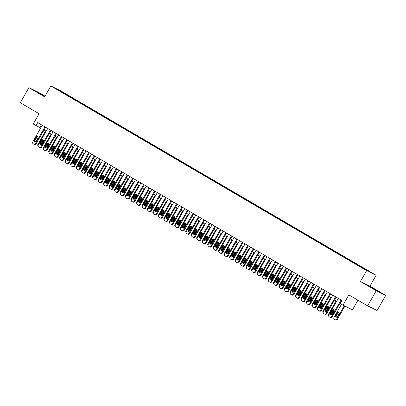<?xml version="1.0" encoding="UTF-8"?>
<svg xmlns="http://www.w3.org/2000/svg" width="406" height="406" viewBox="0 0 406 406"><rect width="100%" height="100%" fill="white"/><g stroke="black" fill="none" stroke-linecap="round" stroke-linejoin="round"><path stroke-width="0.61" d="M44.914 96.405L36.043 91.451L44.843 96.532M371.83 287.91L378.549 291.569L371.328 287.321L369.11 286.205L371.83 287.91M55.866 88.853L58.621 90.355L55.866 88.853M45.041 96.176L38.377 92.279L28.892 87.645L20.3 102.769L39.077 113.751L33.236 124.033L40.661 128.002M376.123 275.268L60.321 90.609L50.841 85.976L366.638 270.635L376.123 275.268L369.937 286.154L360.452 281.52L376.215 290.737L385.7 295.37L369.937 286.154M385.7 295.37L377.108 310.494L367.623 305.86L348.845 294.883L343.004 305.165L352.489 309.798L357.945 300.201M376.215 290.737L367.623 305.86M343.004 305.165L340.264 303.561L341.984 300.536L37.697 122.612L35.977 125.637M365.111 269.523L361.233 267.361L365.055 269.62M61.839 92.309L359.417 266.311L367.237 270.716L371.135 272.619L366.897 269.97L67.548 94.928L65.752 94.05L65.356 94.37M61.859 92.147L55.825 88.62L65.752 94.05M360.452 281.52L366.638 270.635M28.892 87.645L44.655 96.861L50.841 85.976M44.015 129.966L46.142 131.209M49.496 133.173L51.623 134.416M54.977 136.375L57.109 137.619M60.464 139.583L62.59 140.826M65.945 142.79L68.071 144.034M71.426 145.993L73.552 147.236M76.912 149.2L79.038 150.443M82.393 152.407L84.519 153.651M87.874 155.615L90 156.858M93.36 158.817L95.486 160.06M98.841 162.024L100.967 163.268M104.322 165.232L106.448 166.475M109.808 168.434L111.934 169.678M115.289 171.642L117.415 172.885M120.77 174.849L122.896 176.092M126.256 178.051L128.382 179.295M131.737 181.259L133.863 182.502M137.218 184.466L139.344 185.709M142.704 187.673L144.83 188.917M148.185 190.876L150.311 192.119M153.666 194.083L155.792 195.327M159.152 197.291L161.278 198.534M164.633 200.493L166.759 201.736M170.114 203.7L172.24 204.944M175.6 206.908L177.726 208.151M181.081 210.11L183.207 211.353M186.562 213.317L188.688 214.561M192.043 216.525L194.175 217.768M197.529 219.732L199.656 220.976M203.01 222.935L205.137 224.178M208.491 226.142L210.623 227.385M213.977 229.349L216.104 230.593M219.458 232.552L221.585 233.795M224.939 235.759L227.066 237.002M230.425 238.967L232.552 240.21M235.906 242.169L238.033 243.412M241.387 245.376L243.514 246.62M246.873 248.584L249 249.827M252.354 251.791L254.481 253.034M257.835 254.993L259.962 256.237M263.321 258.201L265.448 259.444M268.802 261.408L270.929 262.652M274.283 264.61L276.41 265.854M279.77 267.818L281.896 269.061M285.251 271.025L287.377 272.269M290.732 274.228L292.858 275.471M296.218 277.435L298.344 278.678M301.699 280.642L303.825 281.886M307.18 283.85L309.306 285.093M312.666 287.052L314.792 288.296M318.147 290.26L320.273 291.503M323.628 293.467L325.754 294.71M329.114 296.669L331.24 297.913M334.595 299.877L336.721 301.12M340.076 303.084L340.421 303.282M41.382 124.769L39.824 127.514M364.837 269.31L365.106 269.092M67.239 95.471L67.548 94.928M59.723 90.528L59.697 90.888M341.025 299.978L331.58 316.599A1.391 1.269 -64 0 1 329.794 317.167L329.246 316.847A1.391 1.269 -64 0 1 328.84 314.995L338.279 298.374M330.438 317.482A1.391 1.269 116 0 0 332.22 316.913L341.639 300.333M332.321 314.132A1.111 1.015 116 0 1 330.956 314.62A1.111 1.015 116 0 1 330.57 313.107L332.22 310.204A1.111 1.015 116 0 1 333.585 309.717A1.111 1.015 116 0 1 333.976 311.229L332.321 314.132M331.311 314.711A1.111 1.015 116 0 1 331.21 313.417L332.859 310.514A1.111 1.015 116 0 1 333.874 309.935M344.273 305.784L336.706 319.101A1.391 1.269 -64 0 1 334.925 319.674L334.377 319.349A1.391 1.269 -64 0 1 333.965 317.502L341.482 304.272M344.912 306.099L337.345 319.415A1.391 1.269 116 0 1 335.564 319.984M339 312.442A1.111 1.015 -64 0 0 337.985 313.021L336.335 315.924A1.111 1.015 -64 0 0 336.437 317.218M337.452 316.639L339.101 313.731A1.111 1.015 -64 0 0 338.711 312.219A1.111 1.015 -64 0 0 337.345 312.706L335.696 315.609A1.111 1.015 -64 0 0 336.082 317.127A1.111 1.015 -64 0 0 337.452 316.639M335.539 296.771L326.099 313.391A1.391 1.269 -64 0 1 324.313 313.96L323.765 313.64A1.391 1.269 -64 0 1 323.354 311.788L332.798 295.167M324.952 314.274A1.391 1.269 116 0 0 326.739 313.706L336.153 297.131M326.84 310.925A1.111 1.015 116 0 1 325.475 311.412A1.111 1.015 116 0 1 325.084 309.9L326.734 306.997A1.111 1.015 116 0 1 328.104 306.51A1.111 1.015 116 0 1 328.49 308.022L326.84 310.925M325.825 311.509A1.111 1.015 116 0 1 325.729 310.214L327.378 307.312A1.111 1.015 116 0 1 328.393 306.728M330.058 293.563L320.613 310.184A1.391 1.269 -64 0 1 318.832 310.757L318.284 310.433A1.391 1.269 -64 0 1 317.873 308.585L327.317 291.96M319.471 311.067A1.391 1.269 116 0 0 321.258 310.499L330.672 293.924M321.359 307.723A1.111 1.015 116 0 1 319.994 308.21A1.111 1.015 116 0 1 319.603 306.692L321.253 303.789A1.111 1.015 116 0 1 322.618 303.302A1.111 1.015 116 0 1 323.009 304.815L321.359 307.723M320.344 308.301A1.111 1.015 116 0 1 320.243 307.007L321.892 304.104A1.111 1.015 116 0 1 322.907 303.526M324.577 290.356L315.132 306.982A1.391 1.269 -64 0 1 313.351 307.55L312.798 307.23A1.391 1.269 -64 0 1 312.392 305.378L321.831 288.757M313.99 307.865A1.391 1.269 116 0 0 315.772 307.291L325.191 290.716M315.878 304.515A1.111 1.015 116 0 1 314.508 305.002A1.111 1.015 116 0 1 314.122 303.49L315.772 300.587A1.111 1.015 116 0 1 317.137 300.095A1.111 1.015 116 0 1 317.528 301.612L315.878 304.515M314.863 305.094A1.111 1.015 116 0 1 314.762 303.8L316.411 300.897A1.111 1.015 116 0 1 317.426 300.318M319.091 287.154L309.651 303.774A1.391 1.269 -64 0 1 307.865 304.343L307.317 304.023A1.391 1.269 -64 0 1 306.911 302.171L316.35 285.55M308.504 304.657A1.391 1.269 116 0 0 310.291 304.089L319.705 287.514M310.392 301.308A1.111 1.015 116 0 1 309.027 301.795A1.111 1.015 116 0 1 308.641 300.283L310.291 297.38A1.111 1.015 116 0 1 311.656 296.893A1.111 1.015 116 0 1 312.041 298.405L310.392 301.308M309.377 301.886A1.111 1.015 116 0 1 309.281 300.597L310.93 297.694A1.111 1.015 116 0 1 311.945 297.111M328.662 315.969A1.391 1.269 -64 0 1 328.484 314.295L336.153 300.79M334.118 310.798L332.032 314.477M331.052 314.011A1.111 1.015 -64 0 0 331.966 313.432L333.615 310.529A1.111 1.015 -64 0 0 333.778 309.935M332.154 309.159A1.111 1.015 -64 0 0 331.864 309.504L330.215 312.407A1.111 1.015 -64 0 0 330.068 312.833M323.176 312.762A1.391 1.269 -64 0 1 322.998 311.087L330.672 297.583M328.637 307.596L326.551 311.27M325.571 310.808A1.111 1.015 -64 0 0 326.485 310.225L328.134 307.322A1.111 1.015 -64 0 0 328.292 306.728M326.673 305.951A1.111 1.015 -64 0 0 326.378 306.297L324.729 309.199A1.111 1.015 -64 0 0 324.582 309.626M317.695 309.555A1.391 1.269 -64 0 1 317.517 307.885L325.191 294.375M323.156 304.388L321.065 308.063M320.085 307.601A1.111 1.015 -64 0 0 321.004 307.017L322.653 304.114A1.111 1.015 -64 0 0 322.811 303.521M321.187 302.749A1.111 1.015 -64 0 0 320.897 303.089L319.248 305.992A1.111 1.015 -64 0 0 319.101 306.423M312.214 306.347A1.391 1.269 -64 0 1 312.036 304.678L319.705 291.173M317.67 301.181L315.584 304.855M314.604 304.393A1.111 1.015 -64 0 0 315.518 303.815L317.167 300.912A1.111 1.015 -64 0 0 317.33 300.318M315.706 299.542A1.111 1.015 -64 0 0 315.416 299.882L313.767 302.79A1.111 1.015 -64 0 0 313.62 303.216M313.61 283.946L304.165 300.567A1.391 1.269 -64 0 1 302.384 301.135L301.836 300.816A1.391 1.269 -64 0 1 301.425 298.968L310.869 282.343M303.023 301.45A1.391 1.269 116 0 0 304.81 300.882L314.224 284.307M304.911 298.1A1.111 1.015 116 0 1 303.546 298.588A1.111 1.015 116 0 1 303.155 297.075L304.804 294.172A1.111 1.015 116 0 1 306.17 293.685A1.111 1.015 116 0 1 306.56 295.198L304.911 298.1M303.896 298.684A1.111 1.015 116 0 1 303.795 297.39L305.444 294.487A1.111 1.015 116 0 1 306.459 293.903M306.728 303.145A1.391 1.269 -64 0 1 306.55 301.47L314.224 287.966M312.189 297.979L310.103 301.653M309.123 301.191A1.111 1.015 -64 0 0 310.037 300.607L311.686 297.705A1.111 1.015 -64 0 0 311.844 297.111M310.225 296.334A1.111 1.015 -64 0 0 309.93 296.679L308.281 299.582A1.111 1.015 -64 0 0 308.139 300.009M308.129 280.739L298.684 297.365A1.391 1.269 -64 0 1 296.903 297.933L296.355 297.613A1.391 1.269 -64 0 1 295.944 295.761L305.383 279.14M297.542 298.243A1.391 1.269 116 0 0 299.323 297.674L308.743 281.099M299.43 294.898A1.111 1.015 116 0 1 298.06 295.385A1.111 1.015 116 0 1 297.674 293.873L299.323 290.965A1.111 1.015 116 0 1 300.689 290.478A1.111 1.015 116 0 1 301.079 291.995L299.43 294.898M298.415 295.477A1.111 1.015 116 0 1 298.314 294.183L299.963 291.28A1.111 1.015 116 0 1 300.978 290.701M301.247 299.938A1.391 1.269 -64 0 1 301.069 298.263L308.743 284.758M306.708 294.771L304.617 298.446M303.637 297.984A1.111 1.015 -64 0 0 304.556 297.4L306.205 294.497A1.111 1.015 -64 0 0 306.363 293.903M304.744 293.127A1.111 1.015 -64 0 0 304.449 293.472L302.8 296.375A1.111 1.015 -64 0 0 302.653 296.806M302.643 277.537L293.203 294.157A1.391 1.269 -64 0 1 291.417 294.726L290.869 294.406A1.391 1.269 -64 0 1 290.463 292.553L299.902 275.933M292.056 295.04A1.391 1.269 116 0 0 293.842 294.472L303.257 277.892M293.944 291.691A1.111 1.015 116 0 1 292.579 292.178A1.111 1.015 116 0 1 292.193 290.666L293.842 287.763A1.111 1.015 116 0 1 295.208 287.275A1.111 1.015 116 0 1 295.593 288.788L293.944 291.691M292.929 292.269A1.111 1.015 116 0 1 292.833 290.98L294.482 288.072A1.111 1.015 116 0 1 295.497 287.494M295.766 296.73A1.391 1.269 -64 0 1 295.588 295.06L303.257 281.556M301.222 291.564L299.136 295.238M298.156 294.776A1.111 1.015 -64 0 0 299.07 294.198L300.719 291.29A1.111 1.015 -64 0 0 300.882 290.696M299.258 289.925A1.111 1.015 -64 0 0 298.968 290.265L297.319 293.168A1.111 1.015 -64 0 0 297.172 293.599M297.162 274.329L287.717 290.95A1.391 1.269 -64 0 1 285.936 291.518L285.388 291.198A1.391 1.269 -64 0 1 284.976 289.346L294.421 272.725M286.575 291.833A1.391 1.269 116 0 0 288.361 291.264L297.776 274.689M288.463 288.483A1.111 1.015 116 0 1 287.098 288.97A1.111 1.015 116 0 1 286.707 287.458L288.356 284.555A1.111 1.015 116 0 1 289.722 284.068A1.111 1.015 116 0 1 290.112 285.58L288.463 288.483M287.448 289.067A1.111 1.015 116 0 1 287.346 287.773L289.001 284.87A1.111 1.015 116 0 1 290.011 284.286M290.28 293.528A1.391 1.269 -64 0 1 290.102 291.853L297.776 278.349M295.741 288.361L293.655 292.036M292.675 291.574A1.111 1.015 -64 0 0 293.589 290.99L295.238 288.087A1.111 1.015 -64 0 0 295.395 287.494M293.777 286.717A1.111 1.015 -64 0 0 293.482 287.062L291.833 289.965A1.111 1.015 -64 0 0 291.691 290.392M291.681 271.122L282.236 287.747A1.391 1.269 -64 0 1 280.455 288.316L279.907 287.991A1.391 1.269 -64 0 1 279.495 286.144L288.94 269.518M281.094 288.625A1.391 1.269 116 0 0 282.875 288.057L292.295 271.482M282.982 285.281A1.111 1.015 116 0 1 281.612 285.768A1.111 1.015 116 0 1 281.226 284.251L282.875 281.348A1.111 1.015 116 0 1 284.241 280.861A1.111 1.015 116 0 1 284.631 282.373L282.982 285.281M281.967 285.86A1.111 1.015 116 0 1 281.865 284.565L283.515 281.662A1.111 1.015 116 0 1 284.53 281.084M286.194 267.919L276.755 284.54A1.391 1.269 -64 0 1 274.969 285.108L274.42 284.789A1.391 1.269 -64 0 1 274.014 282.936L283.454 266.316M275.613 285.423A1.391 1.269 116 0 0 277.394 284.855L286.809 268.275M277.496 282.074A1.111 1.015 116 0 1 276.131 282.561A1.111 1.015 116 0 1 275.745 281.048L277.394 278.146A1.111 1.015 116 0 1 278.76 277.658A1.111 1.015 116 0 1 279.145 279.171L277.496 282.074M276.481 282.652A1.111 1.015 116 0 1 276.385 281.358L278.034 278.455A1.111 1.015 116 0 1 279.049 277.877M280.713 264.712L271.269 281.333A1.391 1.269 -64 0 1 269.488 281.901L268.939 281.581A1.391 1.269 -64 0 1 268.528 279.729L277.973 263.108M270.127 282.216A1.391 1.269 116 0 0 271.913 281.647L281.328 265.072M272.015 278.866A1.111 1.015 116 0 1 270.65 279.353A1.111 1.015 116 0 1 270.259 277.841L271.908 274.938A1.111 1.015 116 0 1 273.274 274.451A1.111 1.015 116 0 1 273.664 275.963L272.015 278.866M271 279.45A1.111 1.015 116 0 1 270.903 278.156L272.553 275.253A1.111 1.015 116 0 1 273.563 274.669M275.232 261.505L265.788 278.125A1.391 1.269 -64 0 1 264.007 278.699L263.458 278.374A1.391 1.269 -64 0 1 263.047 276.527L272.492 259.901M264.646 279.008A1.391 1.269 116 0 0 266.427 278.44L275.847 261.865M266.534 275.664A1.111 1.015 116 0 1 265.164 276.151A1.111 1.015 116 0 1 264.778 274.634L266.427 271.731A1.111 1.015 116 0 1 267.793 271.244A1.111 1.015 116 0 1 268.183 272.756L266.534 275.664M265.519 276.242A1.111 1.015 116 0 1 265.417 274.948L267.067 272.045A1.111 1.015 116 0 1 268.082 271.467M269.746 258.297L260.307 274.923A1.391 1.269 -64 0 1 258.52 275.491L257.972 275.172A1.391 1.269 -64 0 1 257.566 273.319L267.006 256.699M259.165 275.806A1.391 1.269 116 0 0 260.946 275.232L270.36 258.658M261.048 272.456A1.111 1.015 116 0 1 259.683 272.944A1.111 1.015 116 0 1 259.297 271.431L260.946 268.528A1.111 1.015 116 0 1 262.312 268.036A1.111 1.015 116 0 1 262.697 269.554L261.048 272.456M260.033 273.035A1.111 1.015 116 0 1 259.936 271.741L261.586 268.838A1.111 1.015 116 0 1 262.601 268.259M264.265 255.095L254.821 271.715A1.391 1.269 -64 0 1 253.039 272.284L252.491 271.964A1.391 1.269 -64 0 1 252.08 270.112L261.525 253.491M253.679 272.599A1.391 1.269 116 0 0 255.465 272.03L264.879 255.455M255.567 269.249A1.111 1.015 116 0 1 254.202 269.736A1.111 1.015 116 0 1 253.811 268.224L255.46 265.321A1.111 1.015 116 0 1 256.825 264.834A1.111 1.015 116 0 1 257.216 266.346L255.567 269.249M254.552 269.828A1.111 1.015 116 0 1 254.455 268.539L256.105 265.636A1.111 1.015 116 0 1 257.115 265.052M258.784 251.887L249.34 268.508A1.391 1.269 -64 0 1 247.558 269.077L247.01 268.757A1.391 1.269 -64 0 1 246.599 266.909L256.044 250.284M248.198 269.391A1.391 1.269 116 0 0 249.979 268.823L259.398 252.248M250.086 266.042A1.111 1.015 116 0 1 248.716 266.529A1.111 1.015 116 0 1 248.33 265.017L249.979 262.114A1.111 1.015 116 0 1 251.344 261.626A1.111 1.015 116 0 1 251.735 263.139L250.086 266.042M249.071 266.625A1.111 1.015 116 0 1 248.969 265.331L250.619 262.428A1.111 1.015 116 0 1 251.634 261.845M253.298 248.68L243.859 265.306A1.391 1.269 -64 0 1 242.072 265.874L241.524 265.554A1.391 1.269 -64 0 1 241.118 263.702L250.558 247.081M242.717 266.184A1.391 1.269 116 0 0 244.498 265.615L253.917 249.04M244.6 262.839A1.111 1.015 116 0 1 243.235 263.327A1.111 1.015 116 0 1 242.849 261.814L244.498 258.906A1.111 1.015 116 0 1 245.863 258.419A1.111 1.015 116 0 1 246.249 259.936L244.6 262.839M243.585 263.418A1.111 1.015 116 0 1 243.488 262.124L245.138 259.221A1.111 1.015 116 0 1 246.153 258.642M247.817 245.478L238.373 262.098A1.391 1.269 -64 0 1 236.591 262.667L236.043 262.347A1.391 1.269 -64 0 1 235.632 260.495L245.077 243.874M237.231 262.981A1.391 1.269 116 0 0 239.017 262.413L248.431 245.833M239.119 259.632A1.111 1.015 116 0 1 237.754 260.119A1.111 1.015 116 0 1 237.363 258.607L239.012 255.704A1.111 1.015 116 0 1 240.382 255.217A1.111 1.015 116 0 1 240.768 256.729L239.119 259.632M238.104 260.21A1.111 1.015 116 0 1 238.007 258.921L239.657 256.013A1.111 1.015 116 0 1 240.672 255.435M242.336 242.27L232.892 258.891A1.391 1.269 -64 0 1 231.11 259.459L230.562 259.14A1.391 1.269 -64 0 1 230.151 257.287L239.596 240.667M231.75 259.774A1.391 1.269 116 0 0 233.531 259.206L242.95 242.631M233.638 256.425A1.111 1.015 116 0 1 232.273 256.912A1.111 1.015 116 0 1 231.882 255.399L233.531 252.496A1.111 1.015 116 0 1 234.896 252.009A1.111 1.015 116 0 1 235.287 253.522L233.638 256.425M232.623 257.008A1.111 1.015 116 0 1 232.521 255.714L234.171 252.811A1.111 1.015 116 0 1 235.186 252.227M236.85 239.063L227.411 255.689A1.391 1.269 -64 0 1 225.624 256.257L225.076 255.932A1.391 1.269 -64 0 1 224.67 254.085L234.11 237.459M226.269 256.567A1.391 1.269 116 0 0 228.05 255.998L237.469 239.423M228.152 253.222A1.111 1.015 116 0 1 226.787 253.709A1.111 1.015 116 0 1 226.401 252.192L228.05 249.289A1.111 1.015 116 0 1 229.415 248.802A1.111 1.015 116 0 1 229.801 250.314L228.152 253.222M227.137 253.801A1.111 1.015 116 0 1 227.04 252.507L228.69 249.604A1.111 1.015 116 0 1 229.705 249.025M231.369 235.861L221.93 252.481A1.391 1.269 -64 0 1 220.143 253.05L219.595 252.73A1.391 1.269 -64 0 1 219.184 250.878L228.629 234.257M220.783 253.364A1.391 1.269 116 0 0 222.569 252.796L231.983 236.216M222.671 250.015A1.111 1.015 116 0 1 221.306 250.502A1.111 1.015 116 0 1 220.915 248.99L222.564 246.087A1.111 1.015 116 0 1 223.934 245.6A1.111 1.015 116 0 1 224.32 247.112L222.671 250.015M221.656 250.593A1.111 1.015 116 0 1 221.559 249.299L223.209 246.396A1.111 1.015 116 0 1 224.224 245.818M284.799 290.32A1.391 1.269 -64 0 1 284.621 288.646L292.295 275.141M290.26 285.154L288.169 288.828M287.189 288.367A1.111 1.015 -64 0 0 288.108 287.783L289.757 284.88A1.111 1.015 -64 0 0 289.914 284.286M288.296 283.51A1.111 1.015 -64 0 0 288.001 283.855L286.352 286.758A1.111 1.015 -64 0 0 286.205 287.184M279.318 287.113A1.391 1.269 -64 0 1 279.14 285.443L286.809 271.939M284.773 281.947L282.688 285.621M281.708 285.159A1.111 1.015 -64 0 0 282.622 284.581L284.271 281.673A1.111 1.015 -64 0 0 284.433 281.079M282.809 280.307A1.111 1.015 -64 0 0 282.52 280.647L280.871 283.55A1.111 1.015 -64 0 0 280.724 283.982M273.832 283.911A1.391 1.269 -64 0 1 273.654 282.236L281.328 268.731M279.292 278.739L277.207 282.419M276.227 281.952A1.111 1.015 -64 0 0 277.141 281.373L278.79 278.47A1.111 1.015 -64 0 0 278.947 277.877M277.328 277.1A1.111 1.015 -64 0 0 277.034 277.445L275.385 280.348A1.111 1.015 -64 0 0 275.243 280.774M268.351 280.703A1.391 1.269 -64 0 1 268.173 279.029L275.847 265.524M273.811 275.537L271.721 279.211M270.741 278.749A1.111 1.015 -64 0 0 271.66 278.166L273.309 275.263A1.111 1.015 -64 0 0 273.466 274.669M271.847 273.893A1.111 1.015 -64 0 0 271.553 274.238L269.904 277.141A1.111 1.015 -64 0 0 269.757 277.567M262.87 277.496A1.391 1.269 -64 0 1 262.692 275.826L270.366 262.317M268.33 272.33L266.24 276.004M265.26 275.542A1.111 1.015 -64 0 0 266.174 274.958L267.828 272.056A1.111 1.015 -64 0 0 267.985 271.462M266.361 270.69A1.111 1.015 -64 0 0 266.072 271.03L264.423 273.933A1.111 1.015 -64 0 0 264.276 274.365M257.384 274.289A1.391 1.269 -64 0 1 257.206 272.619L264.879 259.114M262.844 269.122L260.759 272.796M259.779 272.335A1.111 1.015 -64 0 0 260.693 271.756L262.342 268.853A1.111 1.015 -64 0 0 262.499 268.259M260.88 267.483A1.111 1.015 -64 0 0 260.586 267.823L258.937 270.731A1.111 1.015 -64 0 0 258.795 271.157M251.903 271.086A1.391 1.269 -64 0 1 251.725 269.411L259.398 255.907M257.363 265.92L255.278 269.594M254.293 269.132A1.111 1.015 -64 0 0 255.212 268.549L256.861 265.646A1.111 1.015 -64 0 0 257.018 265.052M255.399 264.276A1.111 1.015 -64 0 0 255.105 264.621L253.456 267.524A1.111 1.015 -64 0 0 253.308 267.95M246.422 267.879A1.391 1.269 -64 0 1 246.244 266.204L253.917 252.699M251.882 262.712L249.791 266.387M248.812 265.925A1.111 1.015 -64 0 0 249.731 265.341L251.38 262.438A1.111 1.015 -64 0 0 251.537 261.845M249.913 261.068A1.111 1.015 -64 0 0 249.624 261.413L247.975 264.316A1.111 1.015 -64 0 0 247.827 264.748M240.936 264.671A1.391 1.269 -64 0 1 240.763 263.002L248.431 249.497M246.396 259.505L244.31 263.179M243.331 262.718A1.111 1.015 -64 0 0 244.245 262.139L245.894 259.231A1.111 1.015 -64 0 0 246.051 258.642M244.432 257.866A1.111 1.015 -64 0 0 244.143 258.206L242.494 261.109A1.111 1.015 -64 0 0 242.346 261.54M235.455 261.469A1.391 1.269 -64 0 1 235.277 259.794L242.95 246.29M240.915 256.303L238.829 259.977M237.845 259.515A1.111 1.015 -64 0 0 238.764 258.932L240.413 256.029A1.111 1.015 -64 0 0 240.57 255.435M238.951 254.658A1.111 1.015 -64 0 0 238.657 255.004L237.008 257.906A1.111 1.015 -64 0 0 236.86 258.333M229.974 258.262A1.391 1.269 -64 0 1 229.796 256.587L237.469 243.082M235.434 253.095L233.343 256.77M232.364 256.308A1.111 1.015 -64 0 0 233.283 255.724L234.932 252.821A1.111 1.015 -64 0 0 235.089 252.227M233.465 251.451A1.111 1.015 -64 0 0 233.176 251.796L231.527 254.699A1.111 1.015 -64 0 0 231.379 255.125M224.493 255.054A1.391 1.269 -64 0 1 224.315 253.385L231.983 239.88M229.948 249.888L227.862 253.562M226.883 253.1A1.111 1.015 -64 0 0 227.796 252.522L229.446 249.614A1.111 1.015 -64 0 0 229.603 249.02M227.984 248.249A1.111 1.015 -64 0 0 227.695 248.589L226.046 251.492A1.111 1.015 -64 0 0 225.898 251.923M225.888 232.653L216.444 249.274A1.391 1.269 -64 0 1 214.662 249.842L214.114 249.523A1.391 1.269 -64 0 1 213.703 247.67L223.148 231.05M215.302 250.157A1.391 1.269 116 0 0 217.083 249.588L226.502 233.014M217.19 246.807A1.111 1.015 116 0 1 215.825 247.295A1.111 1.015 116 0 1 215.434 245.782L217.083 242.879A1.111 1.015 116 0 1 218.448 242.392A1.111 1.015 116 0 1 218.839 243.904L217.19 246.807M216.175 247.391A1.111 1.015 116 0 1 216.073 246.097L217.723 243.194A1.111 1.015 116 0 1 218.738 242.61M220.407 229.446L210.963 246.066A1.391 1.269 -64 0 1 209.176 246.64L208.628 246.315A1.391 1.269 -64 0 1 208.222 244.468L217.662 227.842M209.821 246.95A1.391 1.269 116 0 0 211.602 246.381L221.021 229.806M211.704 243.605A1.111 1.015 116 0 1 210.338 244.092A1.111 1.015 116 0 1 209.953 242.575L211.602 239.672A1.111 1.015 116 0 1 212.967 239.185A1.111 1.015 116 0 1 213.353 240.697L211.704 243.605M210.694 244.184A1.111 1.015 116 0 1 210.592 242.889L212.242 239.987A1.111 1.015 116 0 1 213.257 239.408M214.921 226.238L205.482 242.864A1.391 1.269 -64 0 1 203.695 243.433L203.147 243.113A1.391 1.269 -64 0 1 202.736 241.26L212.181 224.64M204.335 243.747A1.391 1.269 116 0 0 206.121 243.174L215.535 226.599M206.223 240.398A1.111 1.015 116 0 1 204.857 240.885A1.111 1.015 116 0 1 204.467 239.373L206.116 236.47A1.111 1.015 116 0 1 207.486 235.977A1.111 1.015 116 0 1 207.872 237.495L206.223 240.398M205.208 240.976A1.111 1.015 116 0 1 205.111 239.682L206.761 236.779A1.111 1.015 116 0 1 207.776 236.201M209.44 223.036L199.996 239.657A1.391 1.269 -64 0 1 198.214 240.225L197.666 239.905A1.391 1.269 -64 0 1 197.255 238.053L206.7 221.432M198.854 240.54A1.391 1.269 116 0 0 200.64 239.971L210.054 223.396M200.742 237.19A1.111 1.015 116 0 1 199.376 237.677A1.111 1.015 116 0 1 198.986 236.165L200.635 233.262A1.111 1.015 116 0 1 202 232.775A1.111 1.015 116 0 1 202.391 234.287L200.742 237.19M199.727 237.769A1.111 1.015 116 0 1 199.625 236.48L201.274 233.577A1.111 1.015 116 0 1 202.29 232.993M219.007 251.852A1.391 1.269 -64 0 1 218.829 250.177L226.502 236.673M224.467 246.681L222.381 250.36M221.397 249.893A1.111 1.015 -64 0 0 222.315 249.314L223.965 246.412A1.111 1.015 -64 0 0 224.122 245.818M222.503 245.041A1.111 1.015 -64 0 0 222.209 245.386L220.559 248.289A1.111 1.015 -64 0 0 220.412 248.716M213.526 248.645A1.391 1.269 -64 0 1 213.348 246.97L221.021 233.465M218.986 243.478L216.895 247.152M215.916 246.691A1.111 1.015 -64 0 0 216.834 246.107L218.484 243.204A1.111 1.015 -64 0 0 218.641 242.61M217.017 241.834A1.111 1.015 -64 0 0 216.728 242.179L215.078 245.082A1.111 1.015 -64 0 0 214.931 245.508M208.045 245.437A1.391 1.269 -64 0 1 207.867 243.767L215.535 230.258M213.5 240.271L211.414 243.945M210.435 243.483A1.111 1.015 -64 0 0 211.348 242.9L212.998 239.997A1.111 1.015 -64 0 0 213.155 239.403M211.536 238.632A1.111 1.015 -64 0 0 211.247 238.972L209.597 241.874A1.111 1.015 -64 0 0 209.45 242.306M202.558 242.23A1.391 1.269 -64 0 1 202.381 240.56L210.054 227.055M208.019 237.063L205.933 240.738M204.954 240.276A1.111 1.015 -64 0 0 205.867 239.697L207.517 236.794A1.111 1.015 -64 0 0 207.674 236.201M206.055 235.424A1.111 1.015 -64 0 0 205.761 235.764L204.111 238.672A1.111 1.015 -64 0 0 203.964 239.098M203.959 219.829L194.515 236.449A1.391 1.269 -64 0 1 192.728 237.018L192.18 236.698A1.391 1.269 -64 0 1 191.774 234.851L201.214 218.225M193.373 237.332A1.391 1.269 116 0 0 195.154 236.764L204.573 220.189M195.256 233.983A1.111 1.015 116 0 1 193.89 234.47A1.111 1.015 116 0 1 193.505 232.958L195.154 230.055A1.111 1.015 116 0 1 196.519 229.568A1.111 1.015 116 0 1 196.905 231.08L195.256 233.983M194.246 234.566A1.111 1.015 116 0 1 194.144 233.272L195.793 230.369A1.111 1.015 116 0 1 196.808 229.786M197.077 239.027A1.391 1.269 -64 0 1 196.9 237.353L204.573 223.848M202.538 233.861L200.447 237.535M199.468 237.074A1.111 1.015 -64 0 0 200.386 236.49L202.036 233.587A1.111 1.015 -64 0 0 202.193 232.993M200.569 232.217A1.111 1.015 -64 0 0 200.28 232.562L198.63 235.465A1.111 1.015 -64 0 0 198.483 235.891M198.473 216.621L189.034 233.247A1.391 1.269 -64 0 1 187.247 233.815L186.699 233.496A1.391 1.269 -64 0 1 186.288 231.643L195.733 215.023M187.887 234.125A1.391 1.269 116 0 0 189.673 233.557L199.087 216.982M189.775 230.781A1.111 1.015 116 0 1 188.409 231.268A1.111 1.015 116 0 1 188.019 229.755L189.668 226.847A1.111 1.015 116 0 1 191.038 226.36A1.111 1.015 116 0 1 191.424 227.878L189.775 230.781M188.76 231.359A1.111 1.015 116 0 1 188.663 230.065L190.312 227.162A1.111 1.015 116 0 1 191.327 226.584M191.596 235.82A1.391 1.269 -64 0 1 191.419 234.145L199.087 220.641M197.052 230.654L194.966 234.328M193.987 233.866A1.111 1.015 -64 0 0 194.9 233.283L196.55 230.38A1.111 1.015 -64 0 0 196.707 229.786M195.088 229.009A1.111 1.015 -64 0 0 194.799 229.354L193.149 232.257A1.111 1.015 -64 0 0 193.002 232.689M192.992 213.419L183.548 230.04A1.391 1.269 -64 0 1 181.766 230.608L181.218 230.288A1.391 1.269 -64 0 1 180.807 228.436L190.252 211.815M182.406 230.923A1.391 1.269 116 0 0 184.192 230.354L193.606 213.774M184.294 227.573A1.111 1.015 116 0 1 182.928 228.06A1.111 1.015 116 0 1 182.538 226.548L184.187 223.645A1.111 1.015 116 0 1 185.552 223.158A1.111 1.015 116 0 1 185.943 224.67L184.294 227.573M183.279 228.152A1.111 1.015 116 0 1 183.177 226.863L184.826 223.955A1.111 1.015 116 0 1 185.841 223.376M186.11 232.613A1.391 1.269 -64 0 1 185.933 230.943L193.606 217.438M191.571 227.446L189.485 231.121M188.506 230.659A1.111 1.015 -64 0 0 189.419 230.08L191.069 227.172A1.111 1.015 -64 0 0 191.226 226.584M189.607 225.807A1.111 1.015 -64 0 0 189.313 226.147L187.663 229.05A1.111 1.015 -64 0 0 187.516 229.481M187.511 210.212L178.067 226.832A1.391 1.269 -64 0 1 176.28 227.401L175.732 227.081A1.391 1.269 -64 0 1 175.326 225.228L184.766 208.608M176.925 227.715A1.391 1.269 116 0 0 178.706 227.147L188.125 210.572M178.807 224.366A1.111 1.015 116 0 1 177.442 224.853A1.111 1.015 116 0 1 177.057 223.341L178.706 220.438A1.111 1.015 116 0 1 180.071 219.95A1.111 1.015 116 0 1 180.462 221.463L178.807 224.366M177.798 224.949A1.111 1.015 116 0 1 177.696 223.655L179.345 220.752A1.111 1.015 116 0 1 180.36 220.169M180.629 229.41A1.391 1.269 -64 0 1 180.452 227.736L188.125 214.231M186.09 224.244L183.999 227.918M183.02 227.456A1.111 1.015 -64 0 0 183.938 226.873L185.588 223.97A1.111 1.015 -64 0 0 185.745 223.376M184.121 222.6A1.111 1.015 -64 0 0 183.832 222.945L182.182 225.848A1.111 1.015 -64 0 0 182.035 226.274M182.025 207.004L172.586 223.63A1.391 1.269 -64 0 1 170.799 224.198L170.251 223.873A1.391 1.269 -64 0 1 169.84 222.026L179.285 205.4M171.439 224.508A1.391 1.269 116 0 0 173.225 223.939L182.639 207.364M173.326 221.163A1.111 1.015 116 0 1 171.961 221.651A1.111 1.015 116 0 1 171.571 220.133L173.22 217.23A1.111 1.015 116 0 1 174.59 216.743A1.111 1.015 116 0 1 174.976 218.255L173.326 221.163M172.311 221.742A1.111 1.015 116 0 1 172.215 220.448L173.864 217.545A1.111 1.015 116 0 1 174.879 216.966M175.148 226.203A1.391 1.269 -64 0 1 174.971 224.528L182.639 211.024M180.604 221.037L178.518 224.711M177.539 224.249A1.111 1.015 -64 0 0 178.452 223.665L180.102 220.762A1.111 1.015 -64 0 0 180.264 220.169M178.64 219.392A1.111 1.015 -64 0 0 178.351 219.737L176.701 222.64A1.111 1.015 -64 0 0 176.554 223.067M176.544 203.802L167.099 220.422A1.391 1.269 -64 0 1 165.318 220.991L164.77 220.671A1.391 1.269 -64 0 1 164.359 218.819L173.804 202.198M165.958 221.306A1.391 1.269 116 0 0 167.744 220.737L177.158 204.157M167.845 217.956A1.111 1.015 116 0 1 166.48 218.443A1.111 1.015 116 0 1 166.09 216.931L167.739 214.028A1.111 1.015 116 0 1 169.104 213.541A1.111 1.015 116 0 1 169.495 215.053L167.845 217.956M166.83 218.535A1.111 1.015 116 0 1 166.729 217.24L168.378 214.338A1.111 1.015 116 0 1 169.393 213.759M169.662 222.995A1.391 1.269 -64 0 1 169.485 221.326L177.158 207.821M175.123 217.829L173.037 221.503M172.058 221.042A1.111 1.015 -64 0 0 172.971 220.463L174.621 217.555A1.111 1.015 -64 0 0 174.778 216.961M173.159 216.19A1.111 1.015 -64 0 0 172.865 216.53L171.215 219.433A1.111 1.015 -64 0 0 171.068 219.864M171.063 200.594L161.618 217.215A1.391 1.269 -64 0 1 159.837 217.783L159.284 217.464A1.391 1.269 -64 0 1 158.878 215.611L168.317 198.991M160.477 218.098A1.391 1.269 116 0 0 162.258 217.53L171.677 200.955M162.364 214.749A1.111 1.015 116 0 1 160.994 215.236A1.111 1.015 116 0 1 160.609 213.723L162.258 210.821A1.111 1.015 116 0 1 163.623 210.333A1.111 1.015 116 0 1 164.014 211.846L162.364 214.749M161.349 215.332A1.111 1.015 116 0 1 161.248 214.038L162.897 211.135A1.111 1.015 116 0 1 163.912 210.552M164.181 219.793A1.391 1.269 -64 0 1 164.004 218.118L171.677 204.614M169.642 214.622L167.551 218.301M166.572 217.834A1.111 1.015 -64 0 0 167.49 217.256L169.14 214.353A1.111 1.015 -64 0 0 169.297 213.759M167.673 212.983A1.111 1.015 -64 0 0 167.384 213.328L165.734 216.231A1.111 1.015 -64 0 0 165.587 216.657M165.577 197.387L156.137 214.008A1.391 1.269 -64 0 1 154.351 214.581L153.803 214.256A1.391 1.269 -64 0 1 153.397 212.409L162.836 195.783M154.99 214.891A1.391 1.269 116 0 0 156.777 214.322L166.191 197.747M156.878 211.546A1.111 1.015 116 0 1 155.513 212.033A1.111 1.015 116 0 1 155.128 210.516L156.777 207.613A1.111 1.015 116 0 1 158.142 207.126A1.111 1.015 116 0 1 158.528 208.638L156.878 211.546M155.863 212.125A1.111 1.015 116 0 1 155.767 210.831L157.416 207.928A1.111 1.015 116 0 1 158.431 207.349M158.7 216.586A1.391 1.269 -64 0 1 158.523 214.911L166.191 201.406M164.156 211.419L162.07 215.094M161.091 214.632A1.111 1.015 -64 0 0 162.004 214.048L163.654 211.145A1.111 1.015 -64 0 0 163.816 210.552M162.192 209.775A1.111 1.015 -64 0 0 161.903 210.12L160.253 213.023A1.111 1.015 -64 0 0 160.106 213.449M160.096 194.18L150.651 210.805A1.391 1.269 -64 0 1 148.87 211.374L148.322 211.054A1.391 1.269 -64 0 1 147.911 209.202L157.355 192.581M149.51 211.688A1.391 1.269 116 0 0 151.296 211.115L160.71 194.54M151.397 208.339A1.111 1.015 116 0 1 150.032 208.826A1.111 1.015 116 0 1 149.641 207.314L151.291 204.411A1.111 1.015 116 0 1 152.656 203.919A1.111 1.015 116 0 1 153.047 205.436L151.397 208.339M150.382 208.917A1.111 1.015 116 0 1 150.281 207.623L151.93 204.72A1.111 1.015 116 0 1 152.945 204.142M153.214 213.378A1.391 1.269 -64 0 1 153.037 211.709L160.71 198.199M158.675 208.212L156.589 211.886M155.61 211.424A1.111 1.015 -64 0 0 156.523 210.841L158.173 207.938A1.111 1.015 -64 0 0 158.33 207.344M156.711 206.573A1.111 1.015 -64 0 0 156.417 206.913L154.767 209.816A1.111 1.015 -64 0 0 154.625 210.247M154.615 190.977L145.17 207.598A1.391 1.269 -64 0 1 143.389 208.166L142.841 207.847A1.391 1.269 -64 0 1 142.43 205.994L151.869 189.374M144.028 208.481A1.391 1.269 116 0 0 145.81 207.913L155.229 191.338M145.916 205.131A1.111 1.015 116 0 1 144.546 205.619A1.111 1.015 116 0 1 144.16 204.106L145.81 201.203A1.111 1.015 116 0 1 147.175 200.716A1.111 1.015 116 0 1 147.566 202.229L145.916 205.131M144.901 205.71A1.111 1.015 116 0 1 144.8 204.421L146.449 201.518A1.111 1.015 116 0 1 147.464 200.934M147.733 210.171A1.391 1.269 -64 0 1 147.556 208.501L155.229 194.997M153.194 205.005L151.103 208.679M150.124 208.217A1.111 1.015 -64 0 0 151.042 207.639L152.692 204.736A1.111 1.015 -64 0 0 152.849 204.142M151.23 203.365A1.111 1.015 -64 0 0 150.936 203.705L149.286 206.613A1.111 1.015 -64 0 0 149.139 207.04M149.129 187.77L139.689 204.391A1.391 1.269 -64 0 1 137.903 204.959L137.355 204.639A1.391 1.269 -64 0 1 136.949 202.792L146.388 186.166M138.542 205.274A1.391 1.269 116 0 0 140.329 204.705L149.743 188.13M140.43 201.924A1.111 1.015 116 0 1 139.065 202.411A1.111 1.015 116 0 1 138.679 200.899L140.329 197.996A1.111 1.015 116 0 1 141.694 197.509A1.111 1.015 116 0 1 142.08 199.021L140.43 201.924M139.415 202.508A1.111 1.015 116 0 1 139.319 201.214L140.968 198.311A1.111 1.015 116 0 1 141.983 197.727M142.252 206.969A1.391 1.269 -64 0 1 142.075 205.294L149.743 191.789M147.708 201.802L145.622 205.477M144.643 205.015A1.111 1.015 -64 0 0 145.556 204.431L147.205 201.528A1.111 1.015 -64 0 0 147.368 200.934M145.744 200.158A1.111 1.015 -64 0 0 145.455 200.503L143.805 203.406A1.111 1.015 -64 0 0 143.658 203.832M143.648 184.563L134.203 201.188A1.391 1.269 -64 0 1 132.422 201.757L131.874 201.437A1.391 1.269 -64 0 1 131.463 199.585L140.907 182.964M133.061 202.066A1.391 1.269 116 0 0 134.848 201.498L144.262 184.923M134.949 198.722A1.111 1.015 116 0 1 133.584 199.209A1.111 1.015 116 0 1 133.193 197.697L134.843 194.789A1.111 1.015 116 0 1 136.208 194.301A1.111 1.015 116 0 1 136.599 195.819L134.949 198.722M133.934 199.3A1.111 1.015 116 0 1 133.833 198.006L135.487 195.103A1.111 1.015 116 0 1 136.497 194.525M136.766 203.761A1.391 1.269 -64 0 1 136.589 202.086L144.262 188.582M142.227 198.595L140.141 202.269M139.162 201.807A1.111 1.015 -64 0 0 140.075 201.224L141.724 198.321A1.111 1.015 -64 0 0 141.882 197.727M140.263 196.951A1.111 1.015 -64 0 0 139.969 197.296L138.319 200.199A1.111 1.015 -64 0 0 138.177 200.63M138.167 181.36L128.722 197.981A1.391 1.269 -64 0 1 126.941 198.549L126.393 198.23A1.391 1.269 -64 0 1 125.982 196.377L135.426 179.756M127.58 198.864A1.391 1.269 116 0 0 129.362 198.295L138.781 181.721M129.468 195.514A1.111 1.015 116 0 1 128.098 196.002A1.111 1.015 116 0 1 127.712 194.489L129.362 191.586A1.111 1.015 116 0 1 130.727 191.099A1.111 1.015 116 0 1 131.118 192.611L129.468 195.514M128.453 196.093A1.111 1.015 116 0 1 128.352 194.804L130.001 191.896A1.111 1.015 116 0 1 131.016 191.317M131.285 200.554A1.391 1.269 -64 0 1 131.108 198.884L138.781 185.38M136.746 195.387L134.655 199.062M133.675 198.6A1.111 1.015 -64 0 0 134.594 198.021L136.243 195.113A1.111 1.015 -64 0 0 136.401 194.525M134.782 193.748A1.111 1.015 -64 0 0 134.487 194.088L132.838 196.991A1.111 1.015 -64 0 0 132.691 197.423M132.681 178.153L123.241 194.773A1.391 1.269 -64 0 1 121.455 195.342L120.907 195.022A1.391 1.269 -64 0 1 120.501 193.17L129.94 176.549M122.099 195.656A1.391 1.269 116 0 0 123.881 195.088L133.295 178.513M123.982 192.307A1.111 1.015 116 0 1 122.617 192.794A1.111 1.015 116 0 1 122.231 191.282L123.881 188.379A1.111 1.015 116 0 1 125.246 187.892A1.111 1.015 116 0 1 125.632 189.404L123.982 192.307M122.967 192.891A1.111 1.015 116 0 1 122.871 191.596L124.52 188.694A1.111 1.015 116 0 1 125.535 188.11M125.804 197.352A1.391 1.269 -64 0 1 125.627 195.677L133.295 182.172M131.26 192.185L129.174 195.859M128.194 195.398A1.111 1.015 -64 0 0 129.108 194.814L130.757 191.911A1.111 1.015 -64 0 0 130.92 191.317M129.296 190.541A1.111 1.015 -64 0 0 129.006 190.886L127.357 193.789A1.111 1.015 -64 0 0 127.21 194.215M127.2 174.945L117.755 191.571A1.391 1.269 -64 0 1 115.974 192.139L115.426 191.815A1.391 1.269 -64 0 1 115.015 189.967L124.459 173.342M116.613 192.449A1.391 1.269 116 0 0 118.4 191.881L127.814 175.306M118.501 189.105A1.111 1.015 116 0 1 117.136 189.592A1.111 1.015 116 0 1 116.745 188.074L118.395 185.172A1.111 1.015 116 0 1 119.76 184.684A1.111 1.015 116 0 1 120.151 186.197L118.501 189.105M117.486 189.683A1.111 1.015 116 0 1 117.39 188.389L119.039 185.486A1.111 1.015 116 0 1 120.049 184.908M120.318 194.144A1.391 1.269 -64 0 1 120.14 192.469L127.814 178.965M125.779 188.978L123.693 192.652M122.713 192.19A1.111 1.015 -64 0 0 123.627 191.607L125.276 188.704A1.111 1.015 -64 0 0 125.434 188.11M123.815 187.333A1.111 1.015 -64 0 0 123.52 187.679L121.871 190.581A1.111 1.015 -64 0 0 121.729 191.008M121.719 171.743L112.274 188.364A1.391 1.269 -64 0 1 110.493 188.932L109.945 188.612A1.391 1.269 -64 0 1 109.534 186.76L118.978 170.139M111.132 189.247A1.391 1.269 116 0 0 112.914 188.678L122.333 172.098M113.02 185.897A1.111 1.015 116 0 1 111.65 186.384A1.111 1.015 116 0 1 111.264 184.872L112.914 181.969A1.111 1.015 116 0 1 114.279 181.482A1.111 1.015 116 0 1 114.67 182.994L113.02 185.897M112.005 186.476A1.111 1.015 116 0 1 111.904 185.182L113.553 182.279A1.111 1.015 116 0 1 114.568 181.7M114.837 190.937A1.391 1.269 -64 0 1 114.659 189.267L122.333 175.762M120.298 185.77L118.207 189.445M117.227 188.983A1.111 1.015 -64 0 0 118.146 188.404L119.795 185.496A1.111 1.015 -64 0 0 119.953 184.903M118.334 184.131A1.111 1.015 -64 0 0 118.039 184.471L116.39 187.374A1.111 1.015 -64 0 0 116.243 187.805M116.233 168.536L106.793 185.156A1.391 1.269 -64 0 1 105.007 185.725L104.459 185.405A1.391 1.269 -64 0 1 104.053 183.553L113.492 166.932M105.651 186.039A1.391 1.269 116 0 0 107.433 185.471L116.847 168.896M107.534 182.69A1.111 1.015 116 0 1 106.169 183.177A1.111 1.015 116 0 1 105.783 181.665L107.433 178.762A1.111 1.015 116 0 1 108.798 178.275A1.111 1.015 116 0 1 109.184 179.787L107.534 182.69M106.519 183.273A1.111 1.015 116 0 1 106.423 181.979L108.072 179.076A1.111 1.015 116 0 1 109.087 178.493M109.356 187.734A1.391 1.269 -64 0 1 109.178 186.06L116.852 172.555M114.817 182.563L112.726 186.242M111.746 185.775A1.111 1.015 -64 0 0 112.66 185.197L114.314 182.294A1.111 1.015 -64 0 0 114.472 181.7M112.848 180.924A1.111 1.015 -64 0 0 112.558 181.269L110.909 184.172A1.111 1.015 -64 0 0 110.762 184.598M110.752 165.328L101.307 181.949A1.391 1.269 -64 0 1 99.526 182.522L98.978 182.198A1.391 1.269 -64 0 1 98.567 180.35L108.011 163.725M100.165 182.832A1.391 1.269 116 0 0 101.952 182.264L111.366 165.689M102.053 179.488A1.111 1.015 116 0 1 100.688 179.975A1.111 1.015 116 0 1 100.297 178.457L101.947 175.554A1.111 1.015 116 0 1 103.312 175.067A1.111 1.015 116 0 1 103.703 176.58L102.053 179.488M101.038 180.066A1.111 1.015 116 0 1 100.942 178.772L102.591 175.869A1.111 1.015 116 0 1 103.601 175.29M103.87 184.527A1.391 1.269 -64 0 1 103.692 182.852L111.366 169.348M109.331 179.361L107.245 183.035M106.265 182.573A1.111 1.015 -64 0 0 107.179 181.989L108.828 179.087A1.111 1.015 -64 0 0 108.986 178.493M107.367 177.716A1.111 1.015 -64 0 0 107.072 178.061L105.423 180.964A1.111 1.015 -64 0 0 105.281 181.391M105.271 162.121L95.826 178.747A1.391 1.269 -64 0 1 94.045 179.315L93.497 178.995A1.391 1.269 -64 0 1 93.086 177.143L102.53 160.522M94.684 179.63A1.391 1.269 116 0 0 96.466 179.056L105.885 162.481M96.572 176.28A1.111 1.015 116 0 1 95.202 176.767A1.111 1.015 116 0 1 94.816 175.255L96.466 172.352A1.111 1.015 116 0 1 97.831 171.86A1.111 1.015 116 0 1 98.222 173.377L96.572 176.28M95.557 176.859A1.111 1.015 116 0 1 95.456 175.565L97.105 172.662A1.111 1.015 116 0 1 98.12 172.083M98.389 181.32A1.391 1.269 -64 0 1 98.211 179.65L105.885 166.14M103.85 176.153L101.764 179.828M100.779 179.366A1.111 1.015 -64 0 0 101.698 178.782L103.347 175.879A1.111 1.015 -64 0 0 103.505 175.285M101.886 174.514A1.111 1.015 -64 0 0 101.591 174.854L99.942 177.757A1.111 1.015 -64 0 0 99.795 178.188M99.785 158.919L90.345 175.539A1.391 1.269 -64 0 1 88.559 176.108L88.011 175.788A1.391 1.269 -64 0 1 87.605 173.935L97.044 157.315M89.203 176.422A1.391 1.269 116 0 0 90.985 175.854L100.404 159.279M91.086 173.073A1.111 1.015 116 0 1 89.721 173.56A1.111 1.015 116 0 1 89.335 172.048L90.985 169.145A1.111 1.015 116 0 1 92.35 168.657A1.111 1.015 116 0 1 92.735 170.17L91.086 173.073M90.071 173.656A1.111 1.015 116 0 1 89.975 172.362L91.624 169.459A1.111 1.015 116 0 1 92.639 168.876M92.908 178.117A1.391 1.269 -64 0 1 92.73 176.443L100.404 162.938M98.369 172.946L96.278 176.62M95.298 176.158A1.111 1.015 -64 0 0 96.217 175.58L97.866 172.677A1.111 1.015 -64 0 0 98.024 172.083M96.4 171.307A1.111 1.015 -64 0 0 96.11 171.647L94.461 174.555A1.111 1.015 -64 0 0 94.314 174.981M94.304 155.711L84.859 172.332A1.391 1.269 -64 0 1 83.078 172.9L82.53 172.58A1.391 1.269 -64 0 1 82.119 170.733L91.563 154.107M83.717 173.215A1.391 1.269 116 0 0 85.504 172.646L94.918 156.071M85.605 169.865A1.111 1.015 116 0 1 84.24 170.358A1.111 1.015 116 0 1 83.849 168.84L85.499 165.937A1.111 1.015 116 0 1 86.869 165.45A1.111 1.015 116 0 1 87.254 166.962L85.605 169.865M84.59 170.449A1.111 1.015 116 0 1 84.494 169.155L86.143 166.252A1.111 1.015 116 0 1 87.158 165.668M87.422 174.91A1.391 1.269 -64 0 1 87.249 173.235L94.918 159.731M92.883 169.744L90.797 173.418M89.817 172.956A1.111 1.015 -64 0 0 90.731 172.372L92.38 169.469A1.111 1.015 -64 0 0 92.538 168.876M90.919 168.099A1.111 1.015 -64 0 0 90.629 168.444L88.98 171.347A1.111 1.015 -64 0 0 88.833 171.774M88.823 152.504L79.378 169.129A1.391 1.269 -64 0 1 77.597 169.698L77.049 169.378A1.391 1.269 -64 0 1 76.638 167.526L86.082 150.905M78.236 170.007A1.391 1.269 116 0 0 80.018 169.439L89.437 152.864M80.124 166.663A1.111 1.015 116 0 1 78.759 167.15A1.111 1.015 116 0 1 78.368 165.638L80.018 162.73A1.111 1.015 116 0 1 81.383 162.243A1.111 1.015 116 0 1 81.773 163.76L80.124 166.663M79.109 167.242A1.111 1.015 116 0 1 79.008 165.947L80.657 163.045A1.111 1.015 116 0 1 81.672 162.466M81.941 171.702A1.391 1.269 -64 0 1 81.763 170.028L89.437 156.523M87.402 166.536L85.316 170.21M84.331 169.749A1.111 1.015 -64 0 0 85.25 169.165L86.899 166.262A1.111 1.015 -64 0 0 87.057 165.668M85.438 164.892A1.111 1.015 -64 0 0 85.143 165.237L83.494 168.14A1.111 1.015 -64 0 0 83.347 168.571M83.337 149.301L73.897 165.922A1.391 1.269 -64 0 1 72.111 166.49L71.563 166.171A1.391 1.269 -64 0 1 71.157 164.318L80.596 147.698M72.755 166.805A1.391 1.269 116 0 0 74.537 166.237L83.956 149.662M74.638 163.456A1.111 1.015 116 0 1 73.273 163.943A1.111 1.015 116 0 1 72.887 162.43L74.537 159.528A1.111 1.015 116 0 1 75.902 159.04A1.111 1.015 116 0 1 76.287 160.553L74.638 163.456M73.623 164.034A1.111 1.015 116 0 1 73.527 162.745L75.176 159.837A1.111 1.015 116 0 1 76.191 159.259M76.46 168.495A1.391 1.269 -64 0 1 76.282 166.825L83.956 153.321M81.921 163.329L79.83 167.003M78.85 166.541A1.111 1.015 -64 0 0 79.769 165.963L81.418 163.06A1.111 1.015 -64 0 0 81.576 162.466M79.952 161.69A1.111 1.015 -64 0 0 79.662 162.03L78.013 164.932A1.111 1.015 -64 0 0 77.866 165.364M77.856 146.094L68.416 162.715A1.391 1.269 -64 0 1 66.63 163.283L66.082 162.963A1.391 1.269 -64 0 1 65.67 161.111L75.115 144.49M67.269 163.598A1.391 1.269 116 0 0 69.056 163.029L78.47 146.454M69.157 160.248A1.111 1.015 116 0 1 67.792 160.735A1.111 1.015 116 0 1 67.401 159.223L69.05 156.32A1.111 1.015 116 0 1 70.421 155.833A1.111 1.015 116 0 1 70.806 157.345L69.157 160.248M68.142 160.832A1.111 1.015 116 0 1 68.046 159.538L69.695 156.635A1.111 1.015 116 0 1 70.71 156.051M70.979 165.293A1.391 1.269 -64 0 1 70.801 163.618L78.47 150.113M76.435 160.126L74.349 163.801M73.369 163.339A1.111 1.015 -64 0 0 74.283 162.755L75.932 159.852A1.111 1.015 -64 0 0 76.089 159.259M74.471 158.482A1.111 1.015 -64 0 0 74.181 158.827L72.532 161.73A1.111 1.015 -64 0 0 72.385 162.156M72.375 142.887L62.93 159.512A1.391 1.269 -64 0 1 61.149 160.081L60.601 159.756A1.391 1.269 -64 0 1 60.189 157.909L69.634 141.283M61.788 160.39A1.391 1.269 116 0 0 63.569 159.822L72.989 143.247M63.676 157.046A1.111 1.015 116 0 1 62.311 157.533A1.111 1.015 116 0 1 61.92 156.016L63.569 153.113A1.111 1.015 116 0 1 64.935 152.626A1.111 1.015 116 0 1 65.325 154.138L63.676 157.046M62.661 157.624A1.111 1.015 116 0 1 62.56 156.33L64.209 153.427A1.111 1.015 116 0 1 65.224 152.849M65.493 162.085A1.391 1.269 -64 0 1 65.315 160.411L72.989 146.906M70.954 156.919L68.868 160.593M67.883 160.131A1.111 1.015 -64 0 0 68.802 159.548L70.451 156.645A1.111 1.015 -64 0 0 70.608 156.051M68.99 155.275A1.111 1.015 -64 0 0 68.695 155.62L67.046 158.523A1.111 1.015 -64 0 0 66.899 158.949M66.894 139.684L57.449 156.305A1.391 1.269 -64 0 1 55.663 156.873L55.114 156.554A1.391 1.269 -64 0 1 54.708 154.701L64.148 138.081M56.307 157.188A1.391 1.269 116 0 0 58.088 156.62L67.508 140.04M58.19 153.838A1.111 1.015 116 0 1 56.825 154.326A1.111 1.015 116 0 1 56.439 152.813L58.088 149.91A1.111 1.015 116 0 1 59.454 149.423A1.111 1.015 116 0 1 59.839 150.936L58.19 153.838M57.18 154.417A1.111 1.015 116 0 1 57.079 153.123L58.728 150.22A1.111 1.015 116 0 1 59.743 149.641M60.012 158.878A1.391 1.269 -64 0 1 59.834 157.208L67.508 143.704M65.473 153.712L63.382 157.386M62.402 156.924A1.111 1.015 -64 0 0 63.321 156.346L64.97 153.438A1.111 1.015 -64 0 0 65.127 152.844M63.503 152.072A1.111 1.015 -64 0 0 63.214 152.412L61.565 155.315A1.111 1.015 -64 0 0 61.418 155.747M61.407 136.477L51.968 153.098A1.391 1.269 -64 0 1 50.182 153.666L49.633 153.346A1.391 1.269 -64 0 1 49.222 151.494L58.667 134.873M50.821 153.981A1.391 1.269 116 0 0 52.607 153.412L62.022 136.837M52.709 150.631A1.111 1.015 116 0 1 51.344 151.118A1.111 1.015 116 0 1 50.953 149.606L52.602 146.703A1.111 1.015 116 0 1 53.973 146.216A1.111 1.015 116 0 1 54.358 147.728L52.709 150.631M51.694 151.215A1.111 1.015 116 0 1 51.598 149.921L53.247 147.018A1.111 1.015 116 0 1 54.262 146.434M54.531 155.676A1.391 1.269 -64 0 1 54.353 154.001L62.022 140.496M59.986 150.504L57.901 154.184M56.921 153.717A1.111 1.015 -64 0 0 57.835 153.138L59.484 150.235A1.111 1.015 -64 0 0 59.641 149.641M58.022 148.865A1.111 1.015 -64 0 0 57.733 149.21L56.084 152.113A1.111 1.015 -64 0 0 55.937 152.539M55.926 133.269L46.482 149.89A1.391 1.269 -64 0 1 44.701 150.464L44.152 150.139A1.391 1.269 -64 0 1 43.741 148.291L53.186 131.666M45.34 150.773A1.391 1.269 116 0 0 47.126 150.205L56.541 133.63M47.228 147.429A1.111 1.015 116 0 1 45.863 147.916A1.111 1.015 116 0 1 45.472 146.399L47.121 143.496A1.111 1.015 116 0 1 48.487 143.008A1.111 1.015 116 0 1 48.877 144.521L47.228 147.429M46.213 148.007A1.111 1.015 116 0 1 46.111 146.713L47.761 143.81A1.111 1.015 116 0 1 48.776 143.232M49.045 152.468A1.391 1.269 -64 0 1 48.867 150.793L56.541 137.289M54.505 147.302L52.42 150.976M51.44 150.514A1.111 1.015 -64 0 0 52.354 149.931L54.003 147.028A1.111 1.015 -64 0 0 54.16 146.434M52.541 145.658A1.111 1.015 -64 0 0 52.247 146.003L50.598 148.906A1.111 1.015 -64 0 0 50.451 149.332M50.445 130.067L41.001 146.688A1.391 1.269 -64 0 1 39.215 147.256L38.666 146.936A1.391 1.269 -64 0 1 38.26 145.084L47.7 128.463M39.859 147.571A1.391 1.269 116 0 0 41.64 146.997L51.06 130.422M41.742 144.221A1.111 1.015 116 0 1 40.377 144.709A1.111 1.015 116 0 1 39.991 143.196L41.64 140.293A1.111 1.015 116 0 1 43.006 139.801A1.111 1.015 116 0 1 43.391 141.318L41.742 144.221M40.732 144.8A1.111 1.015 116 0 1 40.63 143.506L42.28 140.603A1.111 1.015 116 0 1 43.295 140.024M43.564 149.261A1.391 1.269 -64 0 1 43.386 147.591L51.06 134.081M49.024 144.094L46.934 147.769M45.954 147.307A1.111 1.015 -64 0 0 46.873 146.723L48.522 143.82A1.111 1.015 -64 0 0 48.679 143.227M47.055 142.455A1.111 1.015 -64 0 0 46.766 142.795L45.117 145.698A1.111 1.015 -64 0 0 44.97 146.13M44.959 126.86L35.52 143.48A1.391 1.269 -64 0 1 33.734 144.049L33.185 143.729A1.391 1.269 -64 0 1 32.774 141.877L42.219 125.256M34.373 144.363A1.391 1.269 116 0 0 36.159 143.795L45.573 127.22M36.261 141.014A1.111 1.015 116 0 1 34.896 141.501A1.111 1.015 116 0 1 34.505 139.989L36.154 137.086A1.111 1.015 116 0 1 37.525 136.599A1.111 1.015 116 0 1 37.91 138.111L36.261 141.014M35.246 141.598A1.111 1.015 116 0 1 35.149 140.303L36.799 137.401A1.111 1.015 116 0 1 37.814 136.817M38.083 146.058A1.391 1.269 -64 0 1 37.905 144.384L45.573 130.879M43.538 140.887L41.453 144.561M40.473 144.1A1.111 1.015 -64 0 0 41.387 143.521L43.036 140.618A1.111 1.015 -64 0 0 43.193 140.024M41.574 139.248A1.111 1.015 -64 0 0 41.285 139.588L39.636 142.496A1.111 1.015 -64 0 0 39.489 142.922M332.22 316.913L331.58 316.599M330.57 313.107L331.21 313.417M332.22 310.204L332.859 310.514M336.706 319.101L337.345 319.415M336.335 315.924L335.696 315.609M337.985 313.021L337.345 312.706M326.739 313.706L326.099 313.391M325.084 309.9L325.729 310.214M326.734 306.997L327.378 307.312M321.258 310.499L320.613 310.184M319.603 306.692L320.243 307.007M321.253 303.789L321.892 304.104M315.772 307.291L315.132 306.982M314.122 303.49L314.762 303.8M315.772 300.587L316.411 300.897M310.291 304.089L309.651 303.774M308.641 300.283L309.281 300.597M310.291 297.38L310.93 297.694M304.81 300.882L304.165 300.567M303.155 297.075L303.795 297.39M304.804 294.172L305.444 294.487M299.323 297.674L298.684 297.365M297.674 293.873L298.314 294.183M299.323 290.965L299.963 291.28M293.842 294.472L293.203 294.157M292.193 290.666L292.833 290.98M293.842 287.763L294.482 288.072M288.361 291.264L287.717 290.95M286.707 287.458L287.346 287.773M288.356 284.555L289.001 284.87M282.875 288.057L282.236 287.747M281.226 284.251L281.865 284.565M282.875 281.348L283.515 281.662M277.394 284.855L276.755 284.54M275.745 281.048L276.385 281.358M277.394 278.146L278.034 278.455M271.913 281.647L271.269 281.333M270.259 277.841L270.903 278.156M271.908 274.938L272.553 275.253M266.427 278.44L265.788 278.125M264.778 274.634L265.417 274.948M266.427 271.731L267.067 272.045M260.946 275.232L260.307 274.923M259.297 271.431L259.936 271.741M260.946 268.528L261.586 268.838M255.465 272.03L254.821 271.715M253.811 268.224L254.455 268.539M255.46 265.321L256.105 265.636M249.979 268.823L249.34 268.508M248.33 265.017L248.969 265.331M249.979 262.114L250.619 262.428M244.498 265.615L243.859 265.306M242.849 261.814L243.488 262.124M244.498 258.906L245.138 259.221M239.017 262.413L238.373 262.098M237.363 258.607L238.007 258.921M239.012 255.704L239.657 256.013M233.531 259.206L232.892 258.891M231.882 255.399L232.521 255.714M233.531 252.496L234.171 252.811M228.05 255.998L227.411 255.689M226.401 252.192L227.04 252.507M228.05 249.289L228.69 249.604M222.569 252.796L221.93 252.481M220.915 248.99L221.559 249.299M222.564 246.087L223.209 246.396M217.083 249.588L216.444 249.274M215.434 245.782L216.073 246.097M217.083 242.879L217.723 243.194M211.602 246.381L210.963 246.066M209.953 242.575L210.592 242.889M211.602 239.672L212.242 239.987M206.121 243.174L205.482 242.864M204.467 239.373L205.111 239.682M206.116 236.47L206.761 236.779M200.64 239.971L199.996 239.657M198.986 236.165L199.625 236.48M200.635 233.262L201.274 233.577M195.154 236.764L194.515 236.449M193.505 232.958L194.144 233.272M195.154 230.055L195.793 230.369M189.673 233.557L189.034 233.247M188.019 229.755L188.663 230.065M189.668 226.847L190.312 227.162M184.192 230.354L183.548 230.04M182.538 226.548L183.177 226.863M184.187 223.645L184.826 223.955M178.706 227.147L178.067 226.832M177.057 223.341L177.696 223.655M178.706 220.438L179.345 220.752M173.225 223.939L172.586 223.63M171.571 220.133L172.215 220.448M173.22 217.23L173.864 217.545M167.744 220.737L167.099 220.422M166.09 216.931L166.729 217.24M167.739 214.028L168.378 214.338M162.258 217.53L161.618 217.215M160.609 213.723L161.248 214.038M162.258 210.821L162.897 211.135M156.777 214.322L156.137 214.008M155.128 210.516L155.767 210.831M156.777 207.613L157.416 207.928M151.296 211.115L150.651 210.805M149.641 207.314L150.281 207.623M151.291 204.411L151.93 204.72M145.81 207.913L145.17 207.598M144.16 204.106L144.8 204.421M145.81 201.203L146.449 201.518M140.329 204.705L139.689 204.391M138.679 200.899L139.319 201.214M140.329 197.996L140.968 198.311M134.848 201.498L134.203 201.188M133.193 197.697L133.833 198.006M134.843 194.789L135.487 195.103M129.362 198.295L128.722 197.981M127.712 194.489L128.352 194.804M129.362 191.586L130.001 191.896M123.881 195.088L123.241 194.773M122.231 191.282L122.871 191.596M123.881 188.379L124.52 188.694M118.4 191.881L117.755 191.571M116.745 188.074L117.39 188.389M118.395 185.172L119.039 185.486M112.914 188.678L112.274 188.364M111.264 184.872L111.904 185.182M112.914 181.969L113.553 182.279M107.433 185.471L106.793 185.156M105.783 181.665L106.423 181.979M107.433 178.762L108.072 179.076M101.952 182.264L101.307 181.949M100.297 178.457L100.942 178.772M101.947 175.554L102.591 175.869M96.466 179.056L95.826 178.747M94.816 175.255L95.456 175.565M96.466 172.352L97.105 172.662M90.985 175.854L90.345 175.539M89.335 172.048L89.975 172.362M90.985 169.145L91.624 169.459M85.504 172.646L84.859 172.332M83.849 168.84L84.494 169.155M85.499 165.937L86.143 166.252M80.018 169.439L79.378 169.129M78.368 165.638L79.008 165.947M80.018 162.73L80.657 163.045M74.537 166.237L73.897 165.922M72.887 162.43L73.527 162.745M74.537 159.528L75.176 159.837M69.056 163.029L68.416 162.715M67.401 159.223L68.046 159.538M69.05 156.32L69.695 156.635M63.569 159.822L62.93 159.512M61.92 156.016L62.56 156.33M63.569 153.113L64.209 153.427M58.088 156.62L57.449 156.305M56.439 152.813L57.079 153.123M58.088 149.91L58.728 150.22M52.607 153.412L51.968 153.098M50.953 149.606L51.598 149.921M52.602 146.703L53.247 147.018M47.126 150.205L46.482 149.89M45.472 146.399L46.111 146.713M47.121 143.496L47.761 143.81M41.64 146.997L41.001 146.688M39.991 143.196L40.63 143.506M41.64 140.293L42.28 140.603M36.159 143.795L35.52 143.48M34.505 139.989L35.149 140.303M36.154 137.086L36.799 137.401M330.514 317.522L329.87 317.208M335.001 319.715L335.64 320.024M325.028 314.315L324.389 314M319.547 311.108L318.908 310.798M314.066 307.905L313.427 307.591M308.58 304.698L307.941 304.383M303.099 301.491L302.46 301.176M297.618 298.283L296.979 297.974M292.132 295.081L291.493 294.766M286.651 291.873L286.012 291.559M281.17 288.666L280.531 288.356M275.689 285.464L275.045 285.149M270.203 282.256L269.564 281.942M264.722 279.049L264.083 278.739M259.241 275.847L258.597 275.532M253.755 272.639L253.116 272.325M248.274 269.432L247.635 269.117M242.793 266.224L242.149 265.915M237.307 263.022L236.668 262.707M231.826 259.815L231.187 259.5M226.345 256.607L225.7 256.298M220.859 253.405L220.219 253.09M215.378 250.197L214.738 249.883M209.897 246.99L209.252 246.681M204.411 243.788L203.771 243.473M198.93 240.58L198.29 240.266M193.449 237.373L192.804 237.058M187.963 234.166L187.323 233.856M182.482 230.963L181.842 230.649M177.001 227.756L176.356 227.441M171.515 224.548L170.875 224.239M166.034 221.346L165.394 221.031M160.553 218.139L159.913 217.824M155.067 214.931L154.427 214.622M149.586 211.729L148.946 211.414M144.105 208.522L143.465 208.207M138.619 205.314L137.979 205M133.138 202.107L132.498 201.797M127.657 198.904L127.017 198.59M122.176 195.697L121.531 195.382M116.689 192.49L116.05 192.18M111.208 189.287L110.569 188.973M105.727 186.08L105.083 185.765M100.241 182.873L99.602 182.563M94.76 179.67L94.121 179.356M89.279 176.463L88.635 176.148M83.793 173.255L83.154 172.941M78.312 170.048L77.673 169.738M72.831 166.846L72.187 166.531M67.345 163.638L66.706 163.324M61.864 160.431L61.225 160.121M56.383 157.229L55.739 156.914M50.897 154.021L50.258 153.707M45.416 150.814L44.777 150.504M39.935 147.611L39.291 147.297M34.449 144.404L33.81 144.089"/></g></svg>
